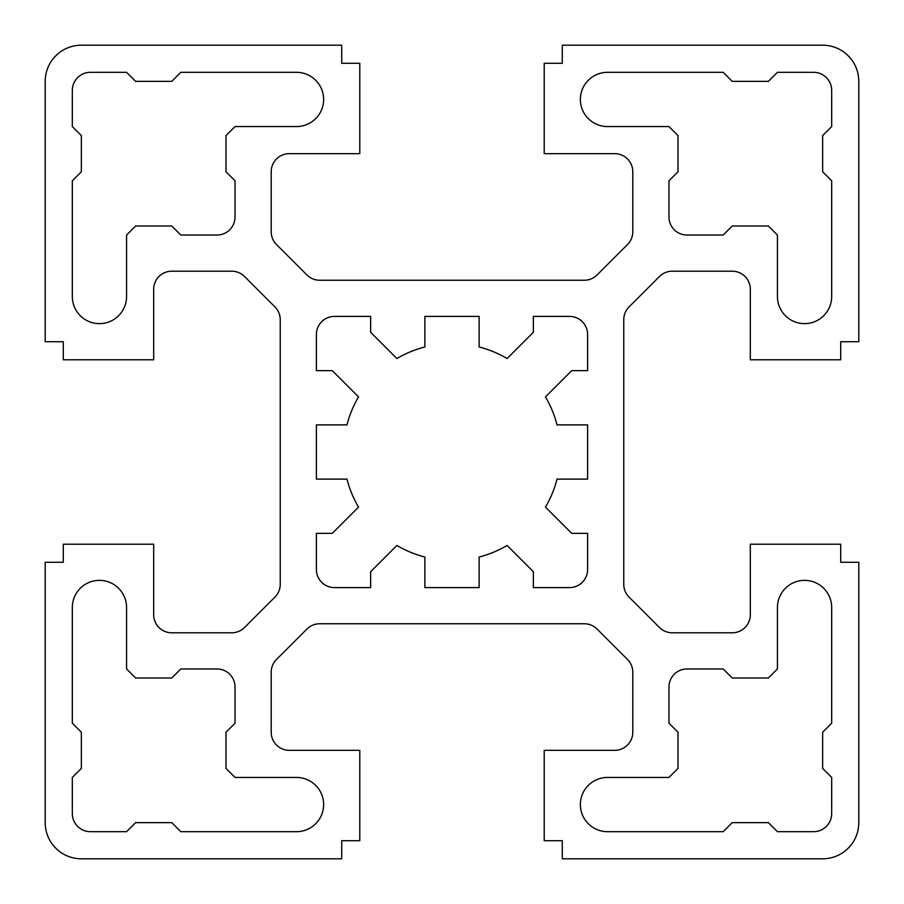 <?xml version="1.0" encoding="UTF-8"?>
<svg xmlns="http://www.w3.org/2000/svg" width="904" height="904" viewBox="0 0 904 904"><rect width="100%" height="100%" fill="white"/><g stroke="black" fill="none" stroke-linecap="round" stroke-linejoin="round"><path stroke-width="1.36" d="M316.4 370.64L332.288 370.64L358.549 396.901A108.48 108.48 0 0 0 346.966 424.88L316.4 424.88L316.4 479.12L346.966 479.12A108.48 108.48 0 0 0 358.549 507.099L332.288 533.36L316.4 533.36L316.4 569.52A18.08 18.08 0 0 0 334.48 587.6L370.64 587.6L370.64 571.712L396.901 545.451A108.48 108.48 0 0 0 424.88 557.033L424.88 587.6L479.12 587.6L479.12 557.033A108.48 108.48 0 0 0 507.099 545.451L533.36 571.712L533.36 587.6L569.52 587.6A18.08 18.08 0 0 0 587.6 569.52L587.6 533.36L571.712 533.36L545.451 507.099A108.48 108.48 0 0 0 557.033 479.12L587.6 479.12L587.6 424.88L557.033 424.88A108.48 108.48 0 0 0 545.451 396.901L571.712 370.64L587.6 370.64L587.6 334.48A18.08 18.08 0 0 0 569.52 316.4L533.36 316.4L533.36 332.288L507.099 358.549A108.48 108.48 0 0 0 479.12 346.966L479.12 316.4L424.88 316.4L424.88 346.966A108.48 108.48 0 0 0 396.901 358.549L370.64 332.288L370.64 316.4L334.48 316.4A18.08 18.08 0 0 0 316.4 334.48L316.4 370.64M81.36 135.6L81.36 171.76L72.32 180.8L72.32 296.512A27.12 27.12 0 0 0 99.44 323.632A27.12 27.12 0 0 0 126.56 296.512L126.56 235.04L135.6 226L171.76 226L180.8 235.04L216.96 235.04A18.08 18.08 0 0 0 235.04 216.96L235.04 180.8L226 171.76L226 135.6L235.04 126.56L296.512 126.56A27.12 27.12 0 0 0 323.632 99.44A27.12 27.12 0 0 0 296.512 72.32L180.8 72.32L171.76 81.36L135.6 81.36L126.56 72.32L90.4 72.32A18.08 18.08 0 0 0 72.32 90.4L72.32 126.56L81.36 135.6M607.488 831.68L723.2 831.68L732.24 822.64L768.4 822.64L777.44 831.68L813.6 831.68A18.08 18.08 0 0 0 831.68 813.6L831.68 777.44L822.64 768.4L822.64 732.24L831.68 723.2L831.68 607.488A27.12 27.12 0 0 0 804.56 580.368A27.12 27.12 0 0 0 777.44 607.488L777.44 668.96L768.4 678L732.24 678L723.2 668.96L687.04 668.96A18.08 18.08 0 0 0 668.96 687.04L668.96 723.2L678 732.24L678 768.4L668.96 777.44L607.488 777.44A27.12 27.12 0 0 0 580.368 804.56A27.12 27.12 0 0 0 607.488 831.68M831.68 296.512L831.68 180.8L822.64 171.76L822.64 135.6L831.68 126.56L831.68 90.4A18.08 18.08 0 0 0 813.6 72.32L777.44 72.32L768.4 81.36L732.24 81.36L723.2 72.32L607.488 72.32A27.12 27.12 0 0 0 580.368 99.44A27.12 27.12 0 0 0 607.488 126.56L668.96 126.56L678 135.6L678 171.76L668.96 180.8L668.96 216.96A18.08 18.08 0 0 0 687.04 235.04L723.2 235.04L732.24 226L768.4 226L777.44 235.04L777.44 296.512A27.12 27.12 0 0 0 804.56 323.632A27.12 27.12 0 0 0 831.68 296.512M72.32 607.488L72.32 723.2L81.36 732.24L81.36 768.4L72.32 777.44L72.32 813.6A18.08 18.08 0 0 0 90.4 831.68L126.56 831.68L135.6 822.64L171.76 822.64L180.8 831.68L296.512 831.68A27.12 27.12 0 0 0 323.632 804.56A27.12 27.12 0 0 0 296.512 777.44L235.04 777.44L226 768.4L226 732.24L235.04 723.2L235.04 687.04A18.08 18.08 0 0 0 216.96 668.96L180.8 668.96L171.76 678L135.6 678L126.56 668.96L126.56 607.488A27.12 27.12 0 0 0 99.44 580.368A27.12 27.12 0 0 0 72.32 607.488M274.94 306.908L244.532 276.5A18.08 18.08 0 0 0 231.752 271.2L171.76 271.2A18.08 18.08 0 0 0 153.68 289.28L153.68 359.792L63.28 359.792L63.28 341.712L45.2 341.712L45.2 81.36A36.16 36.16 0 0 1 81.36 45.2L341.712 45.2L341.712 63.28L359.792 63.28L359.792 153.68L289.28 153.68A18.08 18.08 0 0 0 271.2 171.76L271.2 231.752A18.08 18.08 0 0 0 276.5 244.532L306.908 274.94A18.08 18.08 0 0 0 319.688 280.24L584.312 280.24A18.08 18.08 0 0 0 597.092 274.94L627.5 244.532A18.08 18.08 0 0 0 632.8 231.752L632.8 171.76A18.08 18.08 0 0 0 614.72 153.68L544.208 153.68L544.208 63.28L562.288 63.28L562.288 45.2L822.64 45.2A36.16 36.16 0 0 1 858.8 81.36L858.8 341.712L840.72 341.712L840.72 359.792L750.32 359.792L750.32 289.28A18.08 18.08 0 0 0 732.24 271.2L672.248 271.2A18.08 18.08 0 0 0 659.468 276.5L629.06 306.908A18.08 18.08 0 0 0 623.76 319.688L623.76 584.312A18.08 18.08 0 0 0 629.06 597.092L659.468 627.5A18.08 18.08 0 0 0 672.248 632.8L732.24 632.8A18.08 18.08 0 0 0 750.32 614.72L750.32 544.208L840.72 544.208L840.72 562.288L858.8 562.288L858.8 822.64A36.16 36.16 0 0 1 822.64 858.8L562.288 858.8L562.288 840.72L544.208 840.72L544.208 750.32L614.72 750.32A18.08 18.08 0 0 0 632.8 732.24L632.8 672.248A18.08 18.08 0 0 0 627.5 659.468L597.092 629.06A18.08 18.08 0 0 0 584.312 623.76L319.688 623.76A18.08 18.08 0 0 0 306.908 629.06L276.5 659.468A18.08 18.08 0 0 0 271.2 672.248L271.2 732.24A18.08 18.08 0 0 0 289.28 750.32L359.792 750.32L359.792 840.72L341.712 840.72L341.712 858.8L81.36 858.8A36.16 36.16 0 0 1 45.2 822.64L45.2 562.288L63.28 562.288L63.28 544.208L153.68 544.208L153.68 614.72A18.08 18.08 0 0 0 171.76 632.8L231.752 632.8A18.08 18.08 0 0 0 244.532 627.5L274.94 597.092A18.08 18.08 0 0 0 280.24 584.312L280.24 319.688A18.08 18.08 0 0 0 274.94 306.908"/></g></svg>
